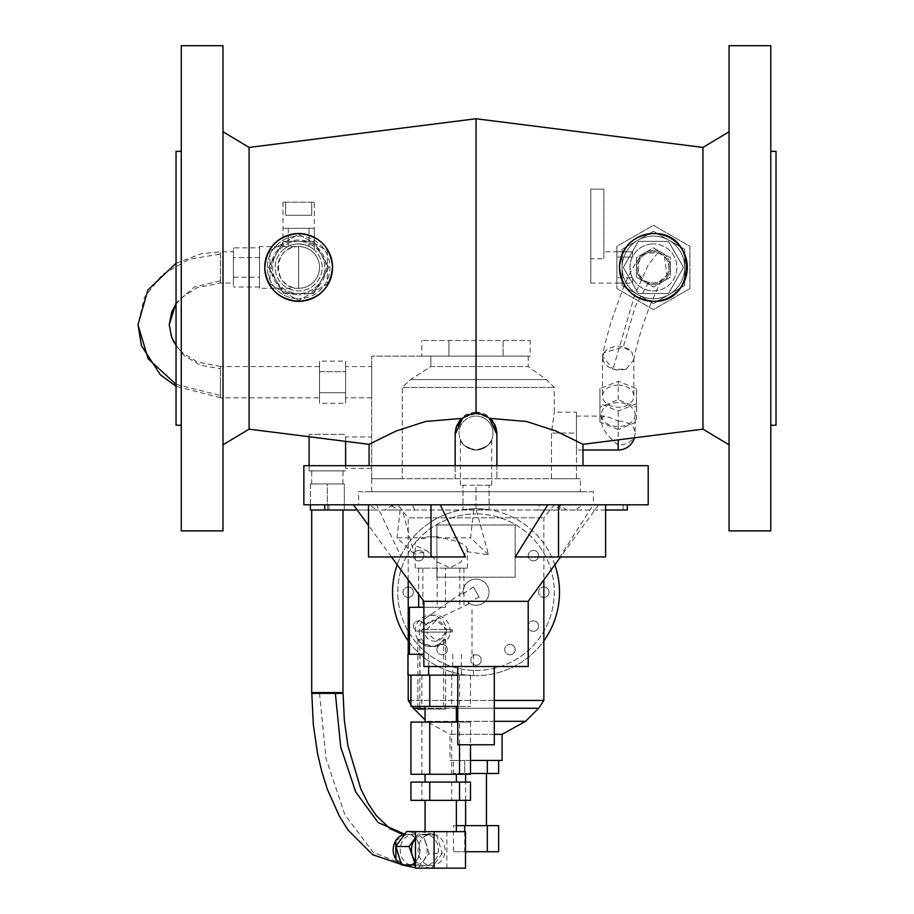 <?xml version="1.0" encoding="UTF-8"?>
<svg xmlns="http://www.w3.org/2000/svg" width="914" height="914" viewBox="0 0 914 914"><rect width="100%" height="100%" fill="white"/><g stroke="black" fill="none" stroke-linecap="round" stroke-linejoin="round"><path stroke-width="0.69" stroke-dasharray="4.57 3.43" d="M425.25 800.344L456.372 800.344L425.25 800.344M456.189 831.649L425.067 831.649L456.189 831.649M425.25 774.261L456.372 774.261L425.25 774.261M456.189 782.087L425.067 782.087L456.189 782.087M425.25 706.431L456.372 706.431L425.25 706.431M456.189 722.083L425.067 722.083L456.189 722.083M423.856 607.307L409.415 607.307M407.964 654.264L423.856 654.264M426.484 629.483L436.469 620.355L446.992 629.483L451.288 629.483L451.288 632.088L446.992 632.088L436.469 641.217L426.484 632.088L421.868 632.088L421.868 629.483L424.45 629.483A10.431 10.317 -90 0 1 444.924 629.483L446.992 629.483M415.459 831.649L465.5 831.649M446.877 831.649L446.877 868.163L415.459 868.163M446.877 868.163L465.5 868.163M457.777 675.138L407.964 675.138M459.525 675.138L410.934 675.138L470.493 675.138L459.525 675.138L459.525 706.431L470.493 706.431L410.934 706.431M461.41 654.264L461.41 675.138M428.655 654.264L428.655 666.523M473.475 654.264L473.475 675.138M452.784 654.264L452.784 675.138M420.029 654.264L420.029 675.138M457.777 706.431L459.525 706.431M470.493 675.138L470.493 706.431M451.687 675.138L451.687 706.431M421.902 675.138L421.902 706.431M470.493 774.261L410.934 774.261M410.934 722.083L470.493 722.083L459.525 722.083L459.525 744.784M459.525 722.083L457.777 722.083M470.493 722.083L470.493 744.784M451.687 722.083L451.687 774.261M421.902 722.083L421.902 774.261M470.493 800.344L410.934 800.344M410.934 782.087L451.687 782.087L451.687 800.344M451.687 782.087L470.493 782.087M421.902 782.087L421.902 800.344M421.868 632.088L421.868 629.483M446.992 632.088L444.924 632.088A10.431 10.317 -90 0 1 424.45 632.088L426.484 632.088M424.45 629.483L444.924 629.483M444.924 632.088L424.45 632.088M421.56 632.088L451.288 632.088M451.288 629.483L421.56 629.483M419.206 632.088L419.206 629.483M450.156 632.088L450.156 629.483M452.51 632.088L452.51 629.483M418.315 864.61A15.652 13.47 -90 0 1 413.711 865.558A15.652 13.47 -90 0 1 400.458 852.625A15.652 13.47 -90 0 1 409.106 835.19A15.652 13.47 -90 0 1 413.711 834.254A15.652 13.47 -90 0 1 425.707 842.777L426.838 846.41A15.652 13.47 -90 0 1 418.315 864.61M404.548 834.425A15.652 13.47 -90 0 1 406.536 834.254A15.652 13.47 -90 0 1 419.789 847.187A15.652 13.47 -90 0 1 411.14 864.61A15.652 13.47 -90 0 1 406.536 865.558A15.652 13.47 -90 0 1 401.417 864.381M426.964 835.19A15.652 13.47 90 0 0 418.304 852.625A15.652 13.47 90 0 0 431.568 865.558A15.652 13.47 90 0 0 436.172 864.61A15.652 13.47 90 0 0 444.832 847.187A15.652 13.47 90 0 0 431.568 834.254A15.652 13.47 90 0 0 426.964 835.19M415.459 838.766A15.652 13.47 -90 0 1 420.326 835.19A15.652 13.47 -90 0 1 424.93 834.254A15.652 13.47 -90 0 1 437.578 844.547A15.652 13.47 -90 0 1 429.534 864.61A15.652 13.47 -90 0 1 424.93 865.558A15.652 13.47 -90 0 1 415.459 861.034M425.707 842.777L423.239 834.905L406.65 831.5M420.623 831.649L436.538 834.905L423.239 834.905M436.538 834.905L442.296 853.299L428.997 853.299L426.838 846.41M415.459 867.74L417.504 868.163M430.802 868.163L415.459 865.021M418.178 868.3L428.997 853.299M442.296 853.299L431.568 868.163M415.459 837.715L419.846 831.649M426.975 846.41A15.652 13.47 90 0 0 425.833 842.777M395.534 840.869L406.524 834.276C423.913 833.317 423.879 866.506 406.524 865.535L395.682 859.171M404.685 834.231L413.711 834.254M311.8 693.395L343.104 693.395M443.656 639.434L445.621 639.434A15.652 15.469 -90 0 1 419.823 639.434L417.869 639.434A15.652 15.469 90 0 0 443.656 639.434L443.656 709.047L417.869 709.047M419.206 630.786A15.652 15.469 90 0 0 434.687 646.438A15.652 15.469 90 0 0 450.156 630.786A15.652 15.469 90 0 0 434.687 615.133A15.652 15.469 90 0 0 419.206 630.786M446.238 630.786A15.652 15.469 -90 0 1 430.757 646.438A15.652 15.469 -90 0 1 415.287 630.786A15.652 15.469 -90 0 1 430.757 615.133A15.652 15.469 -90 0 1 446.238 630.786M417.869 639.434L417.869 706.431M419.823 706.431L419.823 639.434M445.621 639.434L445.621 709.047L443.656 709.047M425.067 709.047L445.621 709.047M770.788 425.238L770.788 151.347L770.788 425.238M729.052 131.776L729.052 444.798L729.052 131.776M481.152 414.133L476.034 413.505L470.904 414.133M463.741 417.504L476.034 413.505L476.034 118.74M457.777 666.523L494.291 666.523L457.777 666.523M618.195 385.102A15.652 11.071 0 0 1 633.848 396.173A15.652 11.071 0 0 1 618.195 407.244A15.652 11.071 0 0 1 602.543 396.173A15.652 11.071 0 0 1 618.195 385.102M626.159 369.233L618.195 370.159C608.713 368.685 603.491 364.458 602.543 357.477L604.085 352.69L623.234 347.137L631.951 352.153L633.688 359.933L626.159 369.233L612.963 369.256L602.543 356.266L604.085 352.69M603.971 352.827A15.652 11.071 0 0 1 618.195 346.372A15.652 11.071 0 0 1 631.951 352.153M618.195 450.019L618.195 445.049A16.955 11.985 180 0 0 635.15 433.065A16.955 16.955 0 0 1 634.476 437.806M635.15 414.613A16.955 11.985 0 0 1 618.195 426.61A16.955 11.985 0 0 1 601.241 414.613A16.955 11.985 0 0 1 618.195 402.628A16.955 11.985 0 0 1 635.15 414.613L635.15 433.065A16.955 11.985 180 0 0 618.195 421.068L618.195 439.874M582.983 450.019L576.46 450.019L576.46 416.11L606.211 416.11L618.195 421.068M528.201 356.117L430.848 356.117L430.848 366.548L410.615 379.584L546.458 379.584L410.615 379.584L402.251 387.41L554.284 387.41L402.251 387.41L402.251 478.708L551.45 478.708L551.45 433.065L554.284 412.191L551.45 433.065L551.45 478.708L402.251 478.708L402.251 387.41L410.615 379.584L430.848 366.548L528.201 366.548L430.848 366.548L430.848 356.117L528.201 356.117L528.201 366.548L546.458 379.584L554.284 387.41L554.284 412.191L576.46 412.191L576.46 433.065L576.46 412.191M476.034 670.442A78.25 78.25 0 0 0 554.284 592.181A78.25 78.25 0 0 0 476.034 513.931A78.25 78.25 0 0 1 554.284 592.181A78.25 78.25 0 0 1 476.034 670.442A78.25 78.25 0 0 1 397.773 592.181A78.25 78.25 0 0 1 476.034 513.931A78.25 78.25 0 0 0 397.773 592.181A78.25 78.25 0 0 0 476.034 670.442M418.646 631.311A5.221 5.221 0 0 0 423.856 626.09A5.221 5.221 0 0 0 418.646 620.88A5.221 5.221 0 0 1 423.856 626.09A5.221 5.221 0 0 1 418.646 631.311A5.221 5.221 0 0 1 413.425 626.09A5.221 5.221 0 0 1 418.646 620.88A5.221 5.221 0 0 0 413.425 626.09A5.221 5.221 0 0 0 418.646 631.311M442.125 654.79A5.221 5.221 0 0 0 447.334 649.568A5.221 5.221 0 0 0 442.125 644.347A5.221 5.221 0 0 1 447.334 649.568A5.221 5.221 0 0 1 442.125 654.79A5.221 5.221 0 0 1 436.903 649.568A5.221 5.221 0 0 1 442.125 644.347A5.221 5.221 0 0 0 436.903 649.568A5.221 5.221 0 0 0 442.125 654.79M533.422 560.876A5.221 5.221 0 0 0 538.632 555.666A5.221 5.221 0 0 0 533.422 550.445A5.221 5.221 0 0 1 538.632 555.666A5.221 5.221 0 0 1 533.422 560.876A5.221 5.221 0 0 1 528.201 555.666A5.221 5.221 0 0 1 533.422 550.445A5.221 5.221 0 0 0 528.201 555.666A5.221 5.221 0 0 0 533.422 560.876M509.943 654.79A5.221 5.221 0 0 0 515.165 649.568A5.221 5.221 0 0 0 509.943 644.347A5.221 5.221 0 0 1 515.165 649.568A5.221 5.221 0 0 1 509.943 654.79A5.221 5.221 0 0 1 504.722 649.568A5.221 5.221 0 0 1 509.943 644.347A5.221 5.221 0 0 0 504.722 649.568A5.221 5.221 0 0 0 509.943 654.79M418.646 560.876A5.221 5.221 0 0 0 423.856 555.666A5.221 5.221 0 0 0 418.646 550.445A5.221 5.221 0 0 1 423.856 555.666A5.221 5.221 0 0 1 418.646 560.876A5.221 5.221 0 0 1 413.425 555.666A5.221 5.221 0 0 1 418.646 550.445A5.221 5.221 0 0 0 413.425 555.666A5.221 5.221 0 0 0 418.646 560.876M533.422 631.311A5.221 5.221 0 0 0 538.632 626.09A5.221 5.221 0 0 0 533.422 620.88A5.221 5.221 0 0 1 538.632 626.09A5.221 5.221 0 0 1 533.422 631.311A5.221 5.221 0 0 1 528.201 626.09A5.221 5.221 0 0 1 533.422 620.88A5.221 5.221 0 0 0 528.201 626.09A5.221 5.221 0 0 0 533.422 631.311M462.987 592.203L463.112 593.94A13.047 13.047 0 0 1 476.034 579.145A13.047 13.047 0 0 1 489.07 592.181A13.047 13.047 0 0 1 476.034 605.228A13.047 13.047 0 0 0 489.07 592.181A13.047 13.047 0 0 0 476.034 579.145A13.047 13.047 0 0 0 462.987 592.203L422.908 620.069L425.524 624.513L469.545 603.503A13.047 13.047 0 0 0 476.034 605.228A13.047 13.047 0 0 1 468.094 602.532L469.545 603.503M463.112 593.94L473.338 587.005L479.187 597.082L468.094 602.532M425.524 624.513L434.401 620.343M476.034 665.221A5.221 5.221 0 0 0 481.244 659.999A5.221 5.221 0 0 0 476.034 654.79A5.221 5.221 0 0 1 481.244 659.999A5.221 5.221 0 0 1 476.034 665.221A5.221 5.221 0 0 1 470.813 659.999A5.221 5.221 0 0 1 476.034 654.79A5.221 5.221 0 0 0 470.813 659.999A5.221 5.221 0 0 0 476.034 665.221M408.215 597.402A5.221 5.221 0 0 0 413.425 592.181A5.221 5.221 0 0 0 408.215 586.959A5.221 5.221 0 0 1 413.425 592.181A5.221 5.221 0 0 1 408.215 597.402A5.221 5.221 0 0 1 402.994 592.181A5.221 5.221 0 0 1 408.215 586.959A5.221 5.221 0 0 0 402.994 592.181A5.221 5.221 0 0 0 408.215 597.402M543.853 597.402A5.221 5.221 0 0 0 549.074 592.181A5.221 5.221 0 0 0 543.853 586.959A5.221 5.221 0 0 1 549.074 592.181A5.221 5.221 0 0 1 543.853 597.402A5.221 5.221 0 0 1 538.632 592.181A5.221 5.221 0 0 1 543.853 586.959A5.221 5.221 0 0 0 538.632 592.181A5.221 5.221 0 0 0 543.853 597.402M476.034 450.019C486.031 447.46 491.252 443.987 491.686 439.588C491.252 443.987 486.031 447.46 476.034 450.019C486.031 447.46 491.252 443.987 491.686 439.588C491.252 443.987 486.031 447.46 476.034 450.019A16.955 16.955 0 0 0 492.989 433.065A16.955 16.955 0 0 0 476.034 416.11A16.955 16.955 0 0 1 492.989 433.065A16.955 16.955 0 0 1 476.034 450.019A16.955 16.955 0 0 1 459.079 433.065A16.955 16.955 0 0 1 476.034 416.11A16.955 16.955 0 0 0 459.079 433.065A16.955 16.955 0 0 0 476.034 450.019C466.026 447.46 460.816 443.987 460.382 439.588C460.816 443.987 466.026 447.46 476.034 450.019C466.026 447.46 460.816 443.987 460.382 439.588C460.816 443.987 466.026 447.46 476.034 450.019M554.867 564.761A83.471 83.471 0 0 0 476.034 508.71L476.034 485.231L460.382 485.231L491.686 485.231L476.034 485.231L476.034 508.71A83.471 83.471 0 0 1 559.505 592.181A83.471 83.471 0 0 1 476.034 675.652A83.471 83.471 0 0 0 543.853 640.84M476.034 412.191L490.784 418.304L496.896 433.065L496.896 478.708L496.896 433.065A20.873 20.873 0 0 0 476.034 412.191L461.273 418.304L455.161 433.065A20.873 20.873 0 0 1 476.034 412.191M489.07 509.738L476.034 508.71L489.07 509.738L489.07 485.231L489.07 509.738M311.697 510.012L343.001 510.012L311.697 510.012M327.349 470.881L343.001 470.881L327.349 470.881M310.394 504.802L310.394 483.929L343.001 483.929L311.697 483.929L327.349 483.929L327.349 510.012L344.304 510.012L310.394 510.012L310.394 483.929L344.304 483.929L344.304 510.012L344.304 483.929L327.349 483.929L327.349 510.012L324.733 510.012L537.261 510.012L539.568 504.802L554.284 504.802L543.853 517.838L543.853 579.864M371.69 468.276L345.606 468.276L345.606 436.972L371.69 436.972L371.69 468.276L371.69 436.972M233.436 267.425L233.436 283.077L233.436 267.425M220.4 280.861L220.4 267.425L220.4 283.077L220.4 280.861L194.385 286.939L176.048 302.854M298.649 288.287L259.53 288.287L259.53 246.552L298.649 246.552A20.873 20.873 0 0 0 277.787 267.425A20.873 20.873 0 0 0 298.649 288.287C271.846 289.304 271.846 245.546 298.649 246.552A20.873 20.873 0 0 1 319.523 267.425A20.873 20.873 0 0 1 298.649 288.287A20.873 20.873 0 0 0 319.523 267.425A20.873 20.873 0 0 0 298.649 246.552L298.649 288.287L298.649 246.552M298.649 241.342A26.083 26.083 0 0 0 272.566 267.425A26.083 26.083 0 0 0 298.649 293.508A26.083 26.083 0 0 1 272.566 267.425A26.083 26.083 0 0 1 298.649 241.342A26.083 26.083 0 0 1 324.733 267.425A26.083 26.083 0 0 1 298.649 293.508A26.083 26.083 0 0 0 324.733 267.425A26.083 26.083 0 0 0 298.649 241.342M298.649 240.039A27.386 27.386 0 0 0 271.264 267.425A27.386 27.386 0 0 0 298.649 294.811A27.386 27.386 0 0 1 271.264 267.425A27.386 27.386 0 0 1 298.649 240.039A27.386 27.386 0 0 1 326.047 267.425A27.386 27.386 0 0 1 298.649 294.811A27.386 27.386 0 0 0 326.047 267.425A27.386 27.386 0 0 0 298.649 240.039M314.245 228.294L298.649 228.294L314.302 228.294L298.649 228.294L309.001 228.294L309.001 246.357L309.001 228.294L314.245 228.294M314.302 202.211L282.997 202.211L311.697 202.211L311.697 215.258L285.614 215.258L285.614 202.211L285.614 215.258L311.697 215.258L311.697 202.211L314.302 202.211L314.302 249.922A23.478 23.478 0 0 0 309.001 246.357C307.847 245.34 304.396 244.541 298.649 243.947C304.396 244.541 307.847 245.34 309.001 246.357A23.478 23.478 0 0 1 314.302 249.922L314.302 228.294M298.649 243.947A23.478 23.478 0 0 0 275.171 267.425A23.478 23.478 0 0 0 298.649 290.903A23.478 23.478 0 0 1 275.171 267.425A23.478 23.478 0 0 1 298.649 243.947C292.914 244.541 289.464 245.34 288.298 246.357C289.464 245.34 292.914 244.541 298.649 243.947A23.478 23.478 0 0 1 322.128 267.425A23.478 23.478 0 0 1 298.649 290.903A23.478 23.478 0 0 0 322.128 267.425A23.478 23.478 0 0 0 298.649 243.947M282.997 249.922A23.478 23.478 0 0 1 288.298 246.357A23.478 23.478 0 0 0 282.997 249.922L282.997 228.294L282.997 249.922M298.649 236.12A31.305 31.305 0 0 1 329.954 267.425A31.305 31.305 0 0 1 298.649 298.729A31.305 31.305 0 0 0 329.954 267.425A31.305 31.305 0 0 0 298.649 236.12A31.305 31.305 0 0 0 267.356 267.425A31.305 31.305 0 0 0 298.649 298.729A31.305 31.305 0 0 1 267.356 267.425A31.305 31.305 0 0 1 298.649 236.12M319.523 366.548L220.4 366.548L220.4 397.853L319.523 397.853L319.523 366.548L319.523 397.853M371.69 397.853L345.606 397.853L345.606 366.548L371.69 366.548L371.69 397.853L371.69 366.548M371.69 491.755L371.69 478.708L580.367 478.708L580.367 491.755L371.69 491.755L580.367 491.755M465.603 773.473L486.465 773.473L465.603 773.473L465.603 774.261M465.603 800.344L465.603 782.087M486.465 825.639L465.603 825.639L486.465 825.639M470.493 760.425L449.951 760.425L449.951 734.342L494.291 734.342M494.291 721.306L457.777 721.306M456.372 721.306L426.472 721.306L425.067 719.901M502.117 734.342L449.951 734.342L426.472 721.306L525.596 721.306M494.291 708.259L457.777 708.259M456.372 708.259L417.869 708.259M494.291 700.432L410.934 700.432M412.214 706.431L410.934 704.534M408.215 579.864L408.215 517.838L543.853 517.838L408.215 517.838L397.773 504.802L554.284 504.802M408.215 675.138L408.215 654.264M605.616 510.012L575.329 510.012L582.755 504.802L627.324 504.802L623.131 504.802L623.131 510.012L623.131 504.802L358.654 504.802L358.654 491.755L593.414 491.755L593.414 504.802L539.568 504.802M328.914 510.012L328.914 504.802L369.313 504.802L376.728 510.012L357.237 510.012M397.773 504.802L412.443 504.802L414.75 510.012M646.575 253.338A15.652 15.652 0 0 1 653.407 251.773A15.652 15.652 0 0 0 637.755 267.425A15.652 15.652 0 0 0 653.407 283.077A15.652 15.652 0 0 0 669.059 267.425A15.652 15.652 0 0 0 653.407 251.773A15.652 15.652 0 0 1 658.811 282.118L653.407 283.077L648.609 282.323C632.956 279.033 637.286 254.812 646.575 253.338L658 252.618L664.524 256.583L666.82 275.263L658.811 282.118M653.407 284.38A16.955 16.955 0 0 0 670.362 267.425A16.955 16.955 0 0 0 653.407 250.47A16.955 16.955 0 0 1 661.885 282.106A16.955 16.955 0 0 1 636.452 267.425A16.955 16.955 0 0 1 653.407 250.47A16.955 16.955 0 0 0 636.452 267.425A16.955 16.955 0 0 0 653.407 284.38M653.407 298.729A31.305 31.305 0 0 0 684.712 267.425A31.305 31.305 0 0 0 653.407 236.12A31.305 31.305 0 0 1 669.059 294.537A31.305 31.305 0 0 1 653.407 298.729A31.305 31.305 0 0 0 684.712 267.425A31.305 31.305 0 0 0 653.407 236.12A31.305 31.305 0 0 1 684.712 267.425A31.305 31.305 0 0 1 653.407 298.729A31.305 31.305 0 0 1 622.103 267.425A31.305 31.305 0 0 1 653.407 236.12A31.305 31.305 0 0 0 622.103 267.425A31.305 31.305 0 0 0 653.407 298.729A31.305 31.305 0 0 1 637.755 240.313A31.305 31.305 0 0 1 653.407 236.12A31.305 31.305 0 0 0 622.103 267.425A31.305 31.305 0 0 0 653.407 298.729M616.893 251.83L616.893 267.425L616.893 251.773L616.893 267.425L616.893 257.074L632.339 257.074L616.893 257.074L616.893 251.83M590.81 258.776L590.81 267.425L590.81 258.776L603.846 258.776L590.81 258.776L590.81 189.164L603.846 189.164L603.846 258.776L603.846 189.164L590.81 189.164L590.81 258.776M632.339 257.074C631.323 258.228 630.523 261.678 629.929 267.425C630.523 261.678 631.323 258.228 632.339 257.074A23.478 23.478 0 0 1 632.545 256.663A23.478 23.478 0 0 0 632.339 257.074M653.407 290.903A23.478 23.478 0 0 0 676.886 267.425A23.478 23.478 0 0 0 653.407 243.947A23.478 23.478 0 0 1 676.886 267.425A23.478 23.478 0 0 1 653.407 290.903A23.478 23.478 0 0 1 629.929 267.425A23.478 23.478 0 0 1 653.407 243.947A23.478 23.478 0 0 0 629.929 267.425A23.478 23.478 0 0 0 653.407 290.903M653.407 233.516A33.909 33.909 0 0 1 687.317 267.425A33.909 33.909 0 0 1 653.407 301.334A33.909 33.909 0 0 1 619.498 267.425A33.909 33.909 0 0 1 653.407 233.516L655.007 233.55M298.649 233.516A33.909 33.909 0 0 1 332.559 267.425A33.909 33.909 0 0 1 298.649 301.334L298.649 301.334A33.909 33.909 0 0 1 264.74 267.425A33.909 33.909 0 0 1 298.649 233.516M560.682 504.802L555.061 510.012L400.126 510.012L402.354 510.012L414.179 554.055L427.832 551.416L416.807 546.104L415.23 543.202C415.562 540.277 419.8 538.472 427.958 537.775L426.747 536.826L438.571 536.826L426.747 536.826M438.571 536.826L437.143 537.775C450.705 538.917 460.268 541.682 465.832 546.104L467.408 548.994L460.816 562.133L450.099 567.834L437.235 562.076L427.832 551.416M416.807 568.12L467.408 568.12L416.807 568.12M582.755 504.802L598.636 504.802L560.556 556.969M598.636 504.802L593.3 504.802L559.894 556.969L605.616 556.969M515.222 556.969L559.894 556.969M593.3 504.802L368.513 504.802L376.614 504.802L401.143 556.969L465.466 556.969M376.614 504.802L369.313 504.802M391.5 556.969L368.513 525.459M496.896 465.672L369.085 465.672L455.161 465.672L455.161 434.367L455.161 465.672L496.896 465.672L496.896 434.367L496.896 465.672L582.983 465.672L496.896 465.672L496.896 434.367A20.873 20.873 0 0 0 476.034 413.505L488.316 417.504M455.161 465.672L455.161 434.367A20.873 20.873 0 0 1 476.034 413.505M223.005 131.776L223.005 444.798L223.005 131.776M181.269 151.347L181.269 425.238L181.269 151.347M176.048 151.347L176.048 425.238M223.005 530.885L223.005 45.7M181.269 45.7L181.269 530.885M249.088 429.146L249.088 147.428M369.085 444.318L395.922 431.1L425.604 421.457L462.644 418.361M702.969 429.146L702.969 147.428M489.424 418.361L526.464 421.457L556.135 431.1L582.983 444.318M648.197 465.672L303.871 465.672M303.871 504.802L648.197 504.802M528.201 601.309L423.856 601.309M392.929 504.802L384.851 510.012L376.728 510.012M402.354 510.012L396.996 510.012L391.386 504.802M476.308 510.012L488.556 554.855L465.912 551.485M575.329 510.012L566.92 510.012L559.882 505.556L559.882 510.012L555.061 510.012M566.92 510.012L559.882 510.012M473.658 510.012L470.573 537.775L488.556 554.855M414.179 554.055L397.042 537.775L427.958 537.775M437.143 537.775L470.573 537.775M400.126 510.012L397.042 537.775M396.996 510.012L392.095 510.012L392.095 505.465M392.095 510.012L384.851 510.012M328.777 267.425L313.719 293.508L283.591 293.508L268.533 267.425L283.591 241.342L313.719 241.342L328.777 267.425L313.719 293.508L283.591 293.508L268.533 267.425L283.591 241.342L313.719 241.342L328.777 267.425M638.349 241.342L668.465 241.342L683.535 267.425L668.465 293.508L638.349 293.508L623.291 267.425L638.349 241.342L623.291 267.425L638.349 293.508L668.465 293.508L683.535 267.425L668.465 241.342L638.349 241.342M537.261 510.012L623.131 510.012M632.339 277.776C631.323 276.622 630.523 273.172 629.929 267.425C630.523 273.172 631.323 276.622 632.339 277.776A23.478 23.478 0 0 0 632.545 278.176A23.478 23.478 0 0 1 632.339 277.776L616.893 277.776L632.339 277.776M632.545 278.176L632.545 283.077L616.893 283.077L616.893 277.776L616.893 283.077L632.545 283.077L632.545 278.176M616.893 277.776L616.893 267.425L616.893 277.776M590.81 267.425L590.81 283.077L590.81 267.425M616.893 283.02L616.893 267.425L616.893 283.02M616.893 251.773L632.545 251.773L632.545 256.663L632.545 251.773L603.846 251.773M689.933 288.504L689.933 246.334L653.407 225.255L616.893 246.334L616.893 288.504L653.407 309.595L689.933 288.504L653.407 309.595L616.893 288.504L616.893 246.334L653.407 225.255L689.933 246.334L689.933 288.504M622.103 285.499L622.103 249.351L653.407 231.276L684.712 249.351L684.712 285.499L669.059 294.537L653.407 303.562L622.103 285.499L653.407 303.562L684.712 285.499L684.712 249.351L653.407 231.276L622.103 249.351L622.103 285.499M636.452 277.216L636.452 257.634L653.407 247.843L670.362 257.634L670.362 277.216L653.407 286.996L636.452 277.216L653.407 286.996L670.362 277.216L670.362 257.634L653.407 247.843L636.452 257.634L636.452 277.216M664.524 256.583A15.652 15.458 -97 0 1 666.82 275.263M412.443 504.802L328.914 504.802M358.654 504.802L593.414 504.802M593.414 491.755L358.654 491.755M328.846 510.012L328.846 504.802M408.215 700.432L543.853 700.432M413.425 708.259L538.632 708.259M449.951 760.425L502.117 760.425M487.322 760.425L464.735 760.425L498.621 760.425L487.322 760.425L487.322 773.473L470.493 773.473M453.447 760.425L464.735 760.425L453.447 760.425L453.447 773.473L464.735 773.473L453.447 773.473M498.621 773.473L487.322 773.473M464.735 760.425L464.735 773.473L464.735 760.425M464.735 831.649L464.735 851.734L465.5 851.734M498.621 851.734L453.447 851.734L464.735 851.734L464.735 825.639L487.322 825.639L487.322 851.734M487.322 825.639L498.621 825.639M456.372 825.639L453.447 825.639L453.447 851.734M453.447 825.639L464.735 825.639M580.367 478.708L371.69 478.708L371.69 356.117L371.69 478.708L375.003 478.708L371.69 478.708M402.251 478.708L375.003 478.708L402.251 478.708M551.45 478.708L576.46 478.708L551.45 478.708M455.161 478.708L455.161 433.065L455.161 478.708M430.848 356.117L371.69 356.117L430.848 356.117M503.146 356.117L498.77 356.117L505.328 356.117L503.146 356.117L503.146 340.465L421.811 340.465L530.246 340.465L503.146 340.465L503.146 356.117M448.923 356.117L453.287 356.117L448.923 356.117L448.923 340.465L448.923 356.117M530.246 356.117L528.063 356.117L530.246 356.117L530.246 340.465M421.811 356.117L446.74 356.117L421.811 356.117L421.811 340.465M345.606 366.548L345.606 397.853M319.523 371.655L319.523 392.734L319.523 361.11L319.523 371.655L345.606 371.655L319.523 371.655M319.523 403.28L319.523 392.734L319.523 403.28L345.606 403.28L345.606 392.734L319.523 392.734L345.606 392.734L345.606 371.655L345.606 403.28M345.606 361.11L345.606 371.655L345.606 361.11L319.523 361.11M220.4 397.853L220.4 366.548M220.4 378.442L220.4 397.716L220.4 378.442M288.298 228.294L288.298 246.357L288.298 228.294L298.649 228.294L288.298 228.294M283.054 228.294L298.649 228.294L283.054 228.294M269.961 250.859L269.961 283.991L298.649 300.557L327.349 283.991L327.349 250.859L298.649 234.292L269.961 250.859L298.649 234.292L327.349 250.859L327.349 283.991L298.649 300.557L269.961 283.991L269.961 250.859M259.53 246.552L259.53 288.287M259.53 277.216L259.53 257.634L259.53 286.996L259.53 277.216L233.436 277.216L233.436 257.634L233.436 286.996L233.436 277.216L259.53 277.216M259.53 247.843L259.53 257.634L259.53 247.843L233.436 247.843L233.436 257.634L233.436 247.843M259.53 257.634L233.436 257.634L259.53 257.634M259.53 286.996L233.436 286.996M220.4 253.989L220.4 267.425L220.4 251.773L220.4 253.989L189.427 259.188L162.441 274.451L144.343 297.496L137.991 324.744M345.606 436.972L345.606 468.276M309.092 436.732L309.092 434.367L345.606 434.367L309.092 434.367L309.092 470.881L345.606 470.881L309.092 470.881L309.092 465.672M345.606 441.348L345.606 465.672M311.697 692.606L343.001 692.606M462.987 509.738L476.034 508.71L462.987 509.738L462.987 485.231L462.987 509.738M408.215 640.84A83.471 83.471 0 0 0 476.034 675.652A83.471 83.471 0 0 1 392.563 592.181A83.471 83.471 0 0 1 476.034 508.71A83.471 83.471 0 0 0 397.19 564.761M473.338 587.005L479.187 597.082M422.908 620.012L430.928 614.368M422.908 620.069L425.478 624.491M436.903 525.013L515.165 525.013L515.165 577.18L436.903 577.18L436.903 525.013L436.903 577.18L515.165 577.18L515.165 525.013L436.903 525.013M576.46 478.708L576.46 433.065L551.45 433.065L576.46 433.065L576.46 478.708M576.46 416.11L576.46 450.019M618.195 445.049C607.913 437.063 602.269 429.066 601.241 421.068C601.321 417.835 602.966 416.178 606.211 416.11M636.452 403.622L636.452 388.724L618.195 381.264L599.938 388.724L599.938 403.622L618.195 411.083L636.452 403.622L636.452 422.074L618.195 429.523L618.195 411.083M618.195 429.523L599.938 422.074L599.938 407.164L618.195 399.704L636.452 407.164L636.452 388.724M636.452 407.164L636.452 422.074M618.195 399.704L618.195 381.264M599.938 407.164L599.938 388.724M599.938 422.074L599.938 403.622M445.506 568.12L418.669 568.12L463.958 568.12L445.506 568.12L445.506 607.25L418.669 607.25M422.862 568.12L422.862 607.25M418.669 568.12L418.669 594.203M423.856 607.25L445.506 607.25M437.132 568.12L437.132 607.25M459.776 568.12L459.776 607.25M463.958 568.12L463.958 607.25M368.513 556.969L401.143 556.969M423.856 666.523L528.201 666.523M457.777 744.784L494.291 744.784M770.788 530.885L770.788 45.7M729.052 45.7L729.052 530.885M776.009 425.238L776.009 151.347M319.523 693.395L326.035 758.643L344.852 814.717L373.129 852.271L406.524 865.535L404.445 865.489M658 252.618L648.334 264.694L634.579 295.313L612.963 369.256M648.609 282.323L635.459 306.064L623.234 347.137M176.048 384.383L220.4 395.499M169.239 324.767L173.134 341.562L184.228 355.809L200.829 365.337L220.4 368.673M472.024 654.264L472.024 607.307M434.687 620.355L436.469 620.355M434.687 641.217L436.469 641.217M406.536 865.558L413.711 865.558M424.93 865.558L431.568 865.558M424.93 834.254L431.568 834.254M406.559 834.276L404.708 834.208M432.722 646.438L434.687 646.438M430.757 615.133L434.687 615.133M633.848 358.162L633.848 396.173M491.686 485.231L491.686 439.588M343.001 483.929L343.001 470.881M176.048 304.042L181.269 297.975L197.298 287.59L220.4 283.077L233.436 283.077M415.23 568.12L415.23 543.202M467.408 568.12L467.408 548.994M590.81 283.077L616.893 283.077M646.769 253.258C642.234 255.474 636.281 257.062 623.074 288.436L611.592 320.391C606.336 338.134 603.32 350.085 602.543 356.266M633.688 359.933C635.664 349.342 639.08 336.752 643.913 322.162L649.169 307.515L659.017 285.225L662.387 279.753L659.371 281.878M282.997 202.211L282.997 228.294M176.048 263.221L201.491 253.704L220.4 251.773L233.436 251.773M220.4 397.716L176.048 386.291M220.4 366.457L197.298 361.921L182.96 353.09L176.048 345.458M311.697 483.929L311.697 470.881M460.382 485.231L460.382 439.588M601.241 414.613L601.241 421.068M602.543 357.477L602.543 396.173"/><path stroke-width="1.37" d="M409.415 654.264L409.415 607.307L423.856 607.307M423.856 654.264L407.964 654.264L407.964 675.138L457.777 675.138M434.081 868.163L415.459 868.163L415.459 831.649L434.081 831.649L434.081 868.163L465.5 868.163L465.5 831.649L434.081 831.649M428.655 666.523L428.655 675.138M410.934 675.138L410.934 706.431L457.777 706.431M429.751 675.138L429.751 706.431M457.777 722.083L410.934 722.083L410.934 774.261L470.493 774.261L470.493 744.784M459.525 744.784L459.525 774.261M429.751 722.083L429.751 774.261M459.525 782.087L429.751 782.087L429.751 800.344L470.493 800.344L470.493 782.087L459.525 782.087L459.525 800.344M429.751 782.087L410.934 782.087L410.934 800.344L429.751 800.344M401.417 864.381A15.652 13.47 -90 0 1 395.682 859.171L395.979 859.48C392.323 853.253 392.255 846.97 395.773 840.64L395.534 840.869A15.652 13.47 -90 0 1 401.932 835.19A15.652 13.47 -90 0 1 404.548 834.425M415.459 861.034A15.652 13.47 -90 0 1 415.459 838.766M415.459 865.021L409.118 846.501L395.819 846.501L401.589 864.895L415.459 867.74M414.887 864.895L401.589 864.895M417.504 868.163L430.802 868.163M419.846 831.649L406.65 831.5L395.819 846.501M419.949 831.5L420.623 831.649M409.118 846.501L415.459 837.715M395.979 859.48L395.773 840.64M404.708 834.208L400.8 833.579L390.015 828.701L376.18 815.459L368.376 803.932L360.847 788.999L347.914 745.767L344.338 720.163L343.104 693.395L311.8 693.395L313.331 724.688L317.546 753.513L321.717 771.267L327.315 789.205L339.448 816.339L348.154 830.209L372.626 854.681L404.445 865.489M417.869 706.431L417.869 709.047L419.823 709.047L419.823 706.431M419.823 709.047L425.067 709.047M770.788 151.347L776.009 151.347L776.009 425.238L770.788 425.238M729.052 45.7L770.788 45.7L770.788 530.885L729.052 530.885L729.052 45.7M223.005 131.776L249.088 147.428L476.034 118.74L702.969 147.428L729.052 131.776M702.969 147.428L702.969 429.146L582.983 444.318L582.983 465.672M729.052 444.798L702.969 429.146M470.904 414.133L463.741 417.504M462.644 418.361L455.161 434.367L462.644 418.361L425.604 421.457L395.922 431.1L369.085 444.318L249.088 429.146L223.005 444.798M476.034 118.74L476.034 413.505A20.873 20.873 0 0 0 455.161 434.367L455.161 465.672M494.291 666.523L494.291 744.784L457.777 744.784L457.777 666.523M528.201 601.309L528.201 666.523L423.856 666.523L423.856 601.309L528.201 601.309L560.556 556.969M634.476 437.806A16.955 16.955 0 0 1 618.195 450.019L582.983 450.019M543.853 640.84A83.471 83.471 0 0 0 554.867 564.761M343.001 510.012L343.001 692.606L311.697 692.606L311.697 510.012M486.465 773.473L486.465 825.639M465.603 825.639L465.603 800.344M465.603 782.087L465.603 774.261M494.291 734.342L502.117 734.342L502.117 760.425L470.493 760.425M543.853 579.864L543.853 700.432L538.632 708.259L525.596 721.306L502.117 734.342M525.596 721.306L494.291 721.306M457.777 721.306L456.372 721.306M538.632 708.259L494.291 708.259M457.777 708.259L456.372 708.259M417.869 708.259L413.425 708.259L412.214 706.431M425.067 719.901L413.425 708.259M543.853 700.432L494.291 700.432M410.934 700.432L408.215 700.432L408.215 675.138M410.934 704.534L408.215 700.432M408.215 654.264L408.215 579.864M627.324 504.802L627.324 510.012L605.616 510.012M357.237 510.012L324.733 510.012L324.733 504.802M655.007 233.55C697.805 233.47 696.182 303.277 653.407 301.334A33.909 33.909 0 0 0 687.317 267.425A33.909 33.909 0 0 0 653.407 233.516C633.036 235.424 621.737 246.529 619.509 266.819C621.257 287.75 632.568 299.255 653.407 301.334C696.182 303.277 697.805 233.47 655.007 233.55L653.407 233.516A33.909 33.909 0 0 0 619.498 267.425A33.909 33.909 0 0 0 653.407 301.334C632.568 299.255 621.257 287.75 619.509 266.819C621.737 246.529 633.036 235.424 653.407 233.516M298.649 233.516C319.032 235.424 330.331 246.529 332.559 266.819C330.799 287.75 319.5 299.255 298.649 301.334A33.909 33.909 0 0 0 332.559 267.425A33.909 33.909 0 0 0 298.649 233.516C277.73 235.663 266.431 247.168 264.752 268.031C266.979 288.116 278.153 299.209 298.272 301.334C278.153 299.209 266.979 288.116 264.752 268.031C266.431 247.168 277.73 235.663 298.649 233.516A33.909 33.909 0 0 0 264.74 267.425A33.909 33.909 0 0 0 298.649 301.334C319.5 299.255 330.799 287.75 332.559 266.819C330.331 246.529 319.032 235.424 298.649 233.516M547.772 504.802L515.222 556.969L558.523 556.969L558.523 504.802M368.513 504.802L368.513 556.969L465.466 556.969L440.285 504.802M423.856 601.309L391.5 556.969M368.513 525.459L353.432 504.802M648.197 465.672L648.197 504.802L303.871 504.802L303.871 465.672L648.197 465.672M369.085 465.672L369.085 444.318M582.983 444.318L556.135 431.1L526.464 421.457L489.424 418.361L496.896 434.367L489.424 418.361M488.316 417.504L481.152 414.133M249.088 147.428L249.088 429.146M181.269 45.7L223.005 45.7L223.005 530.885L181.269 530.885L181.269 45.7M181.269 425.238L176.048 425.238L176.048 151.347L181.269 151.347M623.131 510.012L627.324 510.012M470.493 773.473L498.621 773.473L498.621 760.425M487.322 760.425L487.322 773.473M465.5 851.734L498.621 851.734L498.621 825.639L487.322 825.639L487.322 851.734M487.322 825.639L464.735 825.639L464.735 831.649M464.735 825.639L456.372 825.639M309.092 465.672L309.092 436.732M345.606 465.672L345.606 441.348M310.394 504.802L310.394 510.012L324.733 510.012M397.19 564.761A83.471 83.471 0 0 0 408.215 640.84M418.669 594.203L418.669 607.25L423.856 607.25M605.616 504.802L605.616 556.969L558.523 556.969M431.008 556.969L431.008 504.802M496.896 465.672L496.896 434.367A20.873 20.873 0 0 0 476.034 413.505M335.369 693.395L340.705 746.978L355.706 791.947L378.11 822.509L404.685 834.231M618.195 439.874L618.195 450.019M176.048 386.291L160.396 374.82L141.464 345.766L137.991 324.756L148.137 358.756L176.048 384.383M176.048 302.854L169.239 324.756L171.718 311.994L176.048 304.042M456.372 831.649L456.372 800.344M456.372 782.087L456.372 774.261M456.372 722.083L456.372 706.431M425.067 722.083L425.067 706.431M425.067 782.087L425.067 774.261M425.067 831.649L425.067 800.344M176.048 345.458L171.558 337.095L169.239 324.767M176.048 263.221L147.885 290.035L137.991 324.744"/></g></svg>
